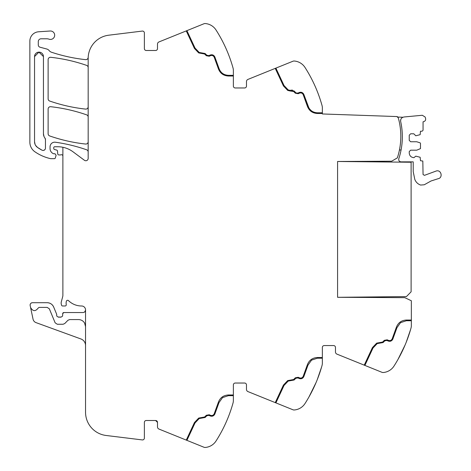 <?xml version="1.0" encoding="UTF-8"?>
<svg xmlns="http://www.w3.org/2000/svg" width="471" height="471" viewBox="0 0 471 471"><rect width="100%" height="100%" fill="white"/><g stroke="black" fill="none" stroke-linecap="round" stroke-linejoin="round"><path stroke-width="0.71" d="M62.878 156.113A1.407 1.407 0 0 0 60.989 154.794A2.343 2.343 0 0 1 60.17 154.941L58.899 154.941A1.172 1.172 0 0 1 57.733 153.87L57.491 151.091A1.172 1.172 0 0 0 56.626 150.061L54.618 149.525A1.172 1.172 0 0 1 53.747 148.394L53.747 147.682A0.936 0.936 0 0 1 54.683 146.746L57.692 146.746A25.758 25.758 0 0 1 73.064 151.833L84.433 160.287A2.343 2.343 0 0 0 88.171 158.409L88.171 58.445A23.42 23.42 0 0 1 108.736 35.201L142.277 31.08A1.872 1.872 0 0 1 144.379 32.941L144.379 48.619A1.872 1.872 0 0 0 146.251 50.497L155.618 50.497A1.872 1.872 0 0 0 157.491 48.619L157.491 44.109A2.343 2.343 0 0 1 158.957 41.943L203.99 23.744A2.808 2.808 0 0 1 205.256 23.55A14.053 14.053 0 0 1 216.012 29.979A140.511 140.511 0 0 1 233.021 67.971A9.367 9.367 0 0 1 233.369 70.491L233.369 86.093A1.872 1.872 0 0 0 235.241 87.965L244.608 87.965A1.872 1.872 0 0 0 246.48 86.093L246.48 81.583A2.343 2.343 0 0 1 247.946 79.411L275.247 68.377L283.424 85.91L287.687 90.408L290.436 91.056L287.687 90.408L283.424 85.91L275.247 68.377L292.98 61.218A2.808 2.808 0 0 1 294.245 61.018A14.053 14.053 0 0 1 305.002 67.453C301.246 63.026 301.246 63.026 305.002 67.453L305.002 67.447A140.511 140.511 0 0 1 322.011 105.439A9.367 9.367 0 0 1 322.358 107.959L322.358 113.958L397.324 116.578L397.312 117.049L402.917 117.244A3.75 3.75 0 0 0 401.845 117.915M302.341 92.681L303.824 94.371L308.876 107.894M309.771 109.19L311.443 110.797M313.869 112.139L315.158 112.534M322.358 112.787L317.377 112.787C312.732 112.528 309.594 110.214 307.975 105.851L303.824 94.371C302.765 92.428 301.193 91.821 299.097 92.54L297.943 93.081L296.141 92.958M296.33 93.064L296.671 93.193M295.829 92.705L294.11 90.985L290.666 90.22L292.462 90.091M288.964 90.408L290.195 90.391L288.199 89.92L284.013 85.51L275.9 68.118M298.243 93.717L295.335 93.205L298.243 93.717L299.397 93.176C301.069 92.599 302.329 93.087 303.177 94.642L307.304 106.057C309.041 110.732 312.397 113.211 317.377 113.487L313.044 112.557M311.678 111.815L307.304 106.057M290.666 90.22L290.195 90.391M290.436 91.056L293.61 91.48L295.335 93.205M198.697 52.935L194.435 48.442L198.697 52.935L204.62 54.012L206.339 55.731L209.254 56.249L210.407 55.708C212.08 55.131 213.339 55.619 214.187 57.174L218.314 68.583C220.051 73.264 223.407 75.743 228.388 76.019L233.369 76.019M186.257 30.909L194.435 48.442M397.312 117.049A1.872 1.872 0 0 1 398.407 118.292A68.848 68.848 0 0 1 397.347 157.885L391.678 161.2L337.577 161.482L337.577 297.307L404.789 297.66L411.348 300.757L411.348 325.573A9.367 9.367 0 0 1 411 328.093A140.511 140.511 0 0 1 393.992 366.079L393.992 366.085A14.053 14.053 0 0 1 383.235 372.514A2.808 2.808 0 0 1 381.969 372.314L336.936 354.121A2.343 2.343 0 0 1 335.47 351.949L335.47 347.439A1.872 1.872 0 0 0 333.598 345.567L324.231 345.567A1.872 1.872 0 0 0 322.358 347.439L322.358 363.041A9.367 9.367 0 0 1 322.011 365.561A140.511 140.511 0 0 1 305.002 403.547L304.996 403.553A14.053 14.053 0 0 1 294.245 409.982A2.808 2.808 0 0 1 292.98 409.782L247.946 391.589A2.343 2.343 0 0 1 246.48 389.417L246.48 384.907A1.872 1.872 0 0 0 244.608 383.035L235.241 383.035A1.872 1.872 0 0 0 233.369 384.907L233.369 400.509A9.367 9.367 0 0 1 233.021 403.029A140.511 140.511 0 0 1 216.012 441.021L216.006 441.027A14.053 14.053 0 0 1 205.256 447.45A2.808 2.808 0 0 1 203.99 447.256L158.957 429.057A2.343 2.343 0 0 1 157.491 426.891L157.491 422.381L155.618 420.503L146.251 420.503A1.872 1.872 0 0 0 144.379 422.381L144.379 438.059A1.872 1.872 0 0 1 142.277 439.92L106.11 435.481A23.42 23.42 0 0 1 85.545 412.237L85.545 309.971A4.221 4.221 0 0 0 85.316 308.587A3.933 3.933 0 0 0 81.618 305.991A18.734 18.734 0 0 1 68.507 300.645A1.289 1.289 0 0 0 66.37 301.228A7.53 7.53 0 0 0 66.205 304.307L66.252 304.637A1.172 1.172 0 0 1 65.098 305.991L62.667 305.991A1.172 1.172 0 0 1 61.53 305.12L61.307 304.278A4.716 4.716 0 0 1 61.307 301.858L62.72 296.577A4.692 4.692 0 0 0 62.878 295.37L62.878 147.27M233.369 394.981L228.388 394.981C223.407 395.257 220.051 397.736 218.314 402.417L214.187 413.826C213.339 415.381 212.08 415.869 210.407 415.292L209.254 414.751L206.339 415.269L204.62 416.988L198.697 418.065L194.435 422.558L186.269 440.097M322.358 357.513L317.377 357.513C312.397 357.789 309.041 360.268 307.304 364.943L303.177 376.358C302.329 377.913 301.069 378.401 299.397 377.824L298.243 377.283L295.335 377.795L293.61 379.52L287.687 380.592L283.424 385.09L275.247 402.623M411.348 320.039L406.367 320.039C401.386 320.321 398.03 322.8 396.294 327.475L392.166 338.89C391.319 340.445 390.059 340.933 388.387 340.35L387.233 339.815L384.324 340.327L382.599 342.052L376.676 343.123L372.414 347.616L364.236 365.149M305.82 68.737L305.82 68.742A140.511 140.511 0 0 1 316.094 88.507M317.171 91.133A140.511 140.511 0 0 1 321.616 104.056M88.171 151.986A2.343 2.343 0 0 0 86.599 149.778C76.443 146.24 66.034 143.72 55.384 142.224A4.686 4.686 0 0 0 50.05 146.864L50.05 148.542A5.623 5.623 0 0 0 53.317 153.646A1.172 1.172 0 0 0 53.806 153.752L55.001 153.752L56.12 155.259L55.307 158.003A0.936 0.936 0 0 1 54.406 158.674L50.933 158.674A2.343 2.343 0 0 1 50.415 158.615A44.504 44.504 0 0 1 34.889 151.768A11.71 11.71 0 0 1 29.861 142.154L29.861 41.124A9.367 9.367 0 0 1 38.61 31.781L50.191 31.009A4.215 4.215 0 0 1 54.442 36.626A4.215 4.215 0 0 1 49.061 39.187A7.024 7.024 0 0 0 46.711 38.787L41.101 38.787A2.808 2.808 0 0 0 38.292 41.595L38.292 44.951A2.343 2.343 0 0 0 40.029 47.212L46.735 49.008A4.681 4.681 0 0 1 49.19 50.621A4.916 4.916 0 0 0 51.492 52.234A163.932 163.932 0 0 0 85.581 59.646A2.343 2.343 0 0 0 88.159 57.574A23.42 23.42 0 0 0 88.23 56.785M88.171 117.049A2.343 2.343 0 0 0 86.599 114.836C74.948 110.785 62.99 108.077 50.727 106.711A2.343 2.343 0 0 0 48.124 109.042L48.124 133.746A2.343 2.343 0 0 0 49.702 135.96A163.932 163.932 0 0 0 85.575 144.044A2.343 2.343 0 0 0 88.171 141.712M88.171 67.588A2.343 2.343 0 0 0 86.599 65.375C74.942 61.342 62.984 58.645 50.727 57.297A2.343 2.343 0 0 0 48.124 59.629L48.124 98.828A2.343 2.343 0 0 0 49.702 101.041A163.932 163.932 0 0 0 85.575 109.095A2.343 2.343 0 0 0 88.171 106.77M38.94 52.134L43.444 56.585L43.444 133.746A7.024 7.024 0 0 0 44.951 138.097L45.457 139.551A2.343 2.343 0 0 0 44.951 138.097L45.457 139.551L45.457 148.112A2.343 2.343 0 0 1 42.031 150.19A39.434 39.434 0 0 1 37.515 147.435L35.596 145.386M43.432 56.237L43.444 56.585A4.451 4.451 0 0 0 38.993 52.134A4.451 4.451 0 0 0 34.542 56.585L34.542 141.694A7.024 7.024 0 0 0 37.515 147.435L42.031 150.19M213.958 415.345L214.835 414.097L218.986 402.623L222.547 397.606L228.388 395.681L233.369 395.681M302.947 377.872L303.824 376.629L307.975 365.149L311.537 360.132L317.377 358.213L322.358 358.213M391.937 340.403L392.814 339.155L396.965 327.681L400.527 322.664L406.367 320.745L411.348 320.745M216.012 29.979C212.256 25.558 212.256 25.558 216.012 29.979L216.701 31.068M216.413 440.391L216.754 439.843M216.76 439.837L216.012 441.021M186.91 440.356L195.023 422.958L199.209 418.548L205.115 417.483L206.84 415.763L208.953 415.393L210.107 415.928C212.203 416.652 213.775 416.04 214.835 414.097M275.9 402.882L284.013 385.49L288.199 381.08L294.11 380.015L295.829 378.295L297.943 377.919L299.097 378.46C301.193 379.179 302.765 378.572 303.824 376.629M364.89 365.414L373.003 348.016L377.189 343.606L383.1 342.547L384.819 340.827L386.938 340.451L388.092 340.992C390.182 341.71 391.754 341.104 392.814 339.155M84.609 323.094L85.545 326.597L84.609 323.094C83.208 320.833 81.177 319.662 78.522 319.573L69.626 319.573L67.954 320.274L64.739 323.553L63.067 324.254L57.303 324.254L55.136 322.812L49.355 308.841L47.188 307.392L39.111 307.392L38.228 308.016C35.431 311.631 32.882 311.466 30.58 307.522L30.156 305.538C30.032 303.877 30.792 302.935 32.446 302.712L47.188 302.712C50.226 302.847 52.387 304.295 53.682 307.051L56.655 314.228L56.744 316.059L58.333 317.154L61.006 317.154L62.596 316.106L62.69 313.674L63.862 312.544L83.208 312.544L84.609 312.079L85.545 310.218L85.545 326.597M30.156 305.538A2.343 2.343 0 0 1 32.446 302.712A2.343 2.343 0 0 0 30.156 305.538M58.333 317.154A2.343 2.343 0 0 1 59.175 316.995A2.343 2.343 0 0 0 58.333 317.154M62.69 313.674A1.172 1.172 0 0 1 63.862 312.544A1.172 1.172 0 0 0 62.69 313.674M233.369 75.319L228.388 75.319C223.737 75.06 220.605 72.746 218.986 68.377L214.835 56.903C213.775 54.96 212.203 54.348 210.107 55.072L208.953 55.607L206.84 55.237L205.115 53.517L199.209 52.452L195.023 48.042L186.91 30.644M34.542 56.585L38.928 52.134M35.084 144.403L34.542 141.694M44.875 149.66L43.644 150.396M43.444 133.746L44.027 136.543M410.553 329.671A140.511 140.511 0 0 1 406.208 342.287M30.58 307.522L33.058 319.203A4.686 4.686 0 0 0 36.037 322.629L80.924 338.967A7.024 7.024 0 0 1 85.545 345.567M410.606 329.476L406.167 342.399M397.889 359.62L405.084 345.019A140.511 140.511 0 0 1 394.81 364.784L394.81 364.784M321.616 366.944L317.171 379.867M308.899 397.094L316.094 382.493M212.503 54.866L210.107 55.072M60.164 316.995A2.343 2.343 0 0 1 61.006 317.154A2.343 2.343 0 0 0 60.164 316.995M56.655 314.228A1.172 1.172 0 0 1 56.744 314.675A1.172 1.172 0 0 0 56.655 314.228M47.188 302.712A7.024 7.024 0 0 1 53.682 307.051A7.024 7.024 0 0 0 47.188 302.712M335.47 347.439A1.872 1.872 0 0 0 333.598 345.567M324.231 345.567A1.872 1.872 0 0 0 322.358 347.439M246.48 384.907A1.872 1.872 0 0 0 244.608 383.035M157.491 422.381A1.872 1.872 0 0 0 155.618 420.503M155.618 50.497A1.872 1.872 0 0 0 157.491 48.619M244.608 87.965A1.872 1.872 0 0 0 246.48 86.093M317.377 113.487L322.358 113.487M399.437 149.984L401.074 149.984M401.816 128.194A70.615 70.615 0 0 0 400.674 121.518C400.438 118.922 401.61 117.409 404.177 116.967L422.304 115.271L425.119 117.002L425.56 118.333C425.914 119.993 425.284 121.106 423.676 121.659L423.058 121.801L423.058 130.279L422.122 131.215L420.479 131.215L420.156 134.671L415.799 135.783L413.809 133.793L410.647 133.793L409.24 135.195L409.24 140.346L410.647 141.753L416.735 141.753L420.156 142.866L420.479 143.314L420.479 148.624L416.735 150.184L410.647 150.184L409.24 151.591L409.24 152.993C409.517 155.836 411.077 157.396 413.921 157.679L415.799 156.154L420.156 157.267L420.479 160.723L422.823 161.041L423.058 174.523L424.436 175.347L436.417 170.944C441.386 169.637 443.152 177.897 438.077 178.733L431.053 180.982L424.241 184.779L420.597 185.05C417.806 184.037 415.869 182.147 414.798 179.38L413.22 171.697L413.22 161.865L401.009 161.865C399.231 161.588 398.49 160.564 398.784 158.786A70.509 70.509 0 0 0 402.334 136.396M400.915 119.175A3.75 3.75 0 0 0 400.674 121.518C402.246 128.66 402.699 135.878 402.04 143.16M337.577 161.482L411.112 162.248L411.112 291.802L406.432 296.589L337.577 297.307L337.577 161.482"/></g></svg>
